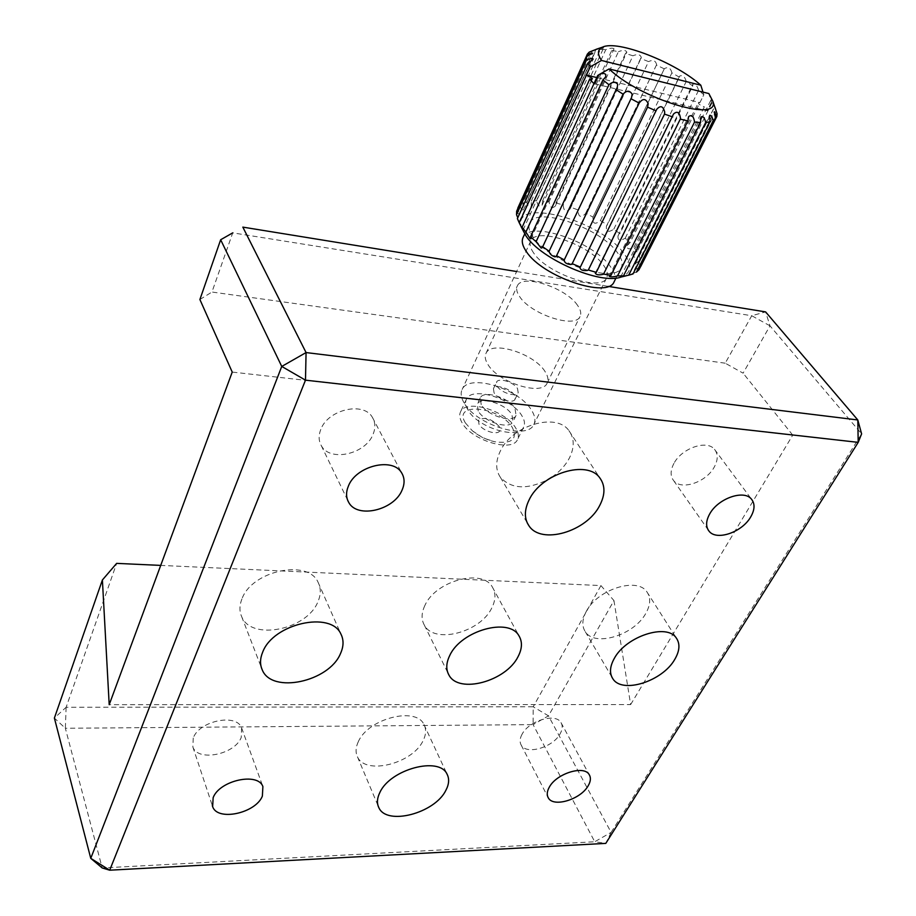 <?xml version="1.0" encoding="UTF-8"?>
<svg xmlns="http://www.w3.org/2000/svg" width="916" height="916" viewBox="0 0 916 916"><rect width="100%" height="100%" fill="white"/><g stroke="black" fill="none" stroke-linecap="round" stroke-linejoin="round"><path stroke-width="0.69" stroke-dasharray="4.58 3.44" d="M673.981 463.324C670.283 470.332 670.168 476.091 673.638 480.614C681.126 490.69 706.064 482.354 714.194 467.183C718.133 459.958 718.236 454.004 714.503 449.332C706.923 439.52 681.836 448.107 673.981 463.324M522.051 734.254C519.773 738.468 519.486 742.075 521.193 745.074C526.322 755.208 553.024 747.387 560.123 733.831C562.561 729.48 562.859 725.747 561.004 722.621C555.852 712.671 528.944 720.617 522.051 734.254M193.253 737.998L192.852 746.941C197.627 762.089 234.92 754.555 241.229 737.449L241.618 727.934C236.797 713.129 199.264 720.732 193.253 737.998M320.795 429.444C318.436 435.432 318.596 440.836 321.298 445.645C329.806 462.236 365.438 454.325 373.007 434.459C375.652 428.115 375.434 422.402 372.365 417.307C363.641 401.277 327.951 409.486 320.795 429.444M424.864 605.499C421.371 612.941 421.188 619.468 424.326 625.09C434.161 644.52 480.453 632.395 491.823 607.892C495.796 599.946 495.957 592.984 492.316 586.973C482.285 568.241 435.558 580.778 424.864 605.499M551.764 477.179C559.584 471.843 565.458 465.465 569.386 458.057C574.618 447.443 574.469 438.329 568.962 430.703C556.356 412.085 511.586 425.368 500.102 451.542C495.487 461.527 495.567 470.103 500.342 477.247C511.323 489.144 527.169 489.934 547.871 479.595M586.377 611.27C582.061 619.353 581.706 626.166 585.301 631.708C594.713 647.326 634.112 635.177 645.803 613.388C650.578 604.904 650.944 597.736 646.914 591.885C637.353 576.771 597.518 589.32 586.377 611.27M358.351 741.617C355.648 747.307 355.351 752.357 357.458 756.788C365.221 775.554 412.555 763.658 423.043 740.758C426.112 734.678 426.421 729.262 423.959 724.522C416.104 706.305 368.255 718.465 358.351 741.617M241.927 598.961C239.374 605.419 239.294 611.327 241.698 616.697C251.328 641.223 307.238 629.716 317.944 601.675C320.989 594.61 321.024 588.141 318.07 582.267C308.131 558.737 251.82 570.622 241.927 598.961M577.515 305.303C565.928 287.704 522.315 273.415 517.357 285.849C515.971 288.666 516.693 292.193 519.532 296.429C530.456 314.211 575.248 328.959 580 316.581C581.534 313.57 580.71 309.814 577.515 305.303M545.02 371.507C534.143 353.462 491.354 340.065 486.018 353.278C484.553 356.278 485.148 359.954 487.804 364.293C498.029 382.522 541.917 396.365 547.081 383.231C548.707 380.025 548.02 376.11 545.02 371.507M608.247 286.376L516.647 271.525M725.22 363.194L211.951 292.032L232.733 232.859L751.738 315.734L725.22 363.194L743.105 373.167L769.99 325.833L861.613 433.898L611.109 832.392L548.478 715.843L533.112 724.636L594.736 841.758L102.214 867.956L65.357 728.266L533.112 724.636L533.204 706.786L66.124 707.278L116.653 563.374M600.93 585.587L533.204 706.786L548.478 715.843L613.949 600.575L600.93 585.587L160.724 565.401M613.949 600.575L630.643 704.576L109.199 704.679M630.643 704.576L792.741 435.123L232.229 372.079M792.741 435.123L743.105 373.167M199.894 299.521L211.951 292.032M769.99 325.833L751.738 315.734L765.604 311.898L769.99 325.833M66.124 707.278L65.357 728.266L54.388 718.064L66.124 707.278M611.109 832.392L605.797 843.384L594.736 841.758L611.109 832.392M465.408 422.963C451.851 401.197 500.628 406.693 512.502 427.841C517.677 439.405 511.735 444.031 494.663 441.73C486.339 439.76 478.896 436.108 472.335 430.783L465.408 422.963M494.056 392.758L493.438 388.682C495.373 383.873 510.659 388.59 514.38 395.105L515.032 399.273C513.109 404.07 497.686 399.307 494.056 392.758M479.034 424.371L478.484 420.238C484.587 416.551 491.503 418.635 499.22 426.467L499.804 430.692C497.823 435.615 482.549 430.989 479.034 424.371L478.484 420.238C484.587 416.551 491.503 418.635 499.22 426.467L499.804 430.692C497.823 435.615 482.549 430.989 479.034 424.371M542.581 200.947L611.785 50.38L614.052 48.834C612.815 47.769 610.067 48.033 605.797 49.624L536.662 200.741C537.703 205.791 539.513 207.302 542.077 205.253L542.581 200.947L549.085 201.726C549.898 207.52 551.959 208.985 555.268 206.123L555.955 203.031L563.203 204.886C563.683 211.31 565.951 212.695 570.015 209.02L570.611 207.199L578.191 209.993C578.179 216.92 580.595 218.18 585.45 213.749L585.702 213.176L593.007 217.092C592.423 223.813 594.873 225.004 600.381 220.63L607.331 224.809L606.415 226.183C605.911 231.84 608.373 232.824 613.812 229.137L619.834 233.66L618.002 235.927C617.647 240.484 620.052 241.24 625.216 238.217L629.956 242.832L627.059 245.751C626.899 249.209 629.189 249.736 633.906 247.343L637.067 251.786L633.036 255.083C633.059 257.499 635.154 257.797 639.334 255.999L640.685 259.995L635.521 263.361C635.658 264.827 637.513 264.919 641.086 263.625L640.502 266.922L634.261 270.025C634.467 270.724 636.036 270.632 638.967 269.751M531.303 201.108L600.415 49.407L603.667 47.827L595.847 49.75L526.7 202.035C527.868 206.295 529.379 207.783 531.246 206.501L531.303 201.108L536.662 200.741M516.658 211.184L519.315 215.065L517.78 208.15L519.864 205.562C521.055 209.031 522.257 210.451 523.471 209.833L522.841 203.535L591.851 51.17M517.391 218.581L519.143 221.924L517.78 217.699M533.673 253.011C530.215 248.076 529.265 244.011 530.822 240.828C536.455 226.63 588.839 244.263 603.255 264.85C607.239 270.174 608.35 274.548 606.587 277.995C601.274 292.147 547.138 273.827 533.673 253.011M464.011 402.754C460.988 397.555 460.37 393.124 462.156 389.46C468.774 373.19 519.029 388.521 531.566 410.242C535.058 415.83 535.791 420.604 533.776 424.577C527.364 440.688 475.633 424.761 464.011 402.754M481.221 404.666L480.247 397.887C483.522 389.781 508.838 397.51 514.998 408.41L516.052 415.44C512.823 423.513 487.152 415.635 481.221 404.666M478.209 411.032L477.259 404.231C480.556 396.09 505.815 403.761 511.941 414.685L512.971 421.749C509.731 429.856 484.106 422.024 478.209 411.032M467.927 409.921C465.488 405.719 464.996 402.135 466.45 399.158C471.751 386.105 511.998 398.323 521.891 415.761C524.639 420.204 525.2 424.016 523.597 427.177C518.422 440.138 477.236 427.532 467.927 409.921M461.985 422.608C459.58 418.394 459.099 414.788 460.565 411.788C465.935 398.597 506.033 410.677 515.811 428.184C518.513 432.638 519.063 436.474 517.437 439.669C512.193 452.744 471.179 440.298 461.985 422.608M517.529 388.59L518.193 392.735C516.292 397.51 500.834 392.712 497.182 386.174L496.552 382.121C498.476 377.335 513.796 382.075 517.529 388.59M521.902 228.416C509.319 195.932 599.075 218.867 623.693 253.182C632.601 265.125 631.719 273.082 621.048 277.056M522.841 203.535L526.7 202.035M533.226 237.255C529.082 231.404 527.925 226.618 529.746 222.897C536.433 206.111 599.327 227.477 616.96 252.003C621.861 258.392 623.258 263.636 621.151 267.747C614.945 284.464 549.486 262.102 533.226 237.255M523.15 237.29C529.952 220.241 592.618 241.332 610.01 266.006C614.602 272.075 616.056 277.159 614.384 281.269M611.785 50.38L618.426 51.685L549.085 201.726M600.415 49.407L605.797 49.624M592.549 50.495L595.847 49.75M589.251 52.098L519.864 205.562M639.334 255.999L714.56 106.977L716.323 110.538M714.56 106.977L711.102 99.684L711.526 102.088L708.847 93.547M641.086 263.625L717.079 113.71M716.129 110.928L640.685 259.995M711.869 103.142L637.067 251.786M594.77 83.837L707.163 110.756L711.526 102.088M633.906 247.343L704.335 106.829L707.919 110.939L711.858 103.119M625.216 238.217L698.599 90.341L703.832 94.76L629.956 242.832M613.812 229.137L686.244 81.455L692.748 85.921L619.834 233.66M600.381 220.63L671.909 72.868L679.306 77.116L607.331 224.809M585.702 213.176L656.417 65.059L664.295 68.86L593.179 216.771M570.611 207.199L640.639 58.464L648.551 61.601L578.191 209.993M555.955 203.031L625.468 53.472L632.967 55.762L563.203 204.886M597.553 77.757L699.938 102.546L703.832 94.76L702.984 92.092M698.599 90.341C697.122 85.554 695.21 83.493 692.874 84.135L692.748 85.921M686.244 81.455C684.836 76.52 682.592 74.746 679.523 76.154L679.306 77.116M671.909 72.868C670.707 67.967 668.188 66.559 664.363 68.666L664.295 68.86M656.417 65.059L656.589 64.738C655.707 60.536 653.028 59.483 648.551 61.601M640.639 58.464L641.337 57.582C640.364 54.41 637.57 53.804 632.967 55.762M625.468 53.472L626.865 52.166C625.765 50.059 622.949 49.888 618.426 51.685M636.437 272.121L629.258 274.617L633.013 273.941M711.709 102.661L707.163 110.756M699.938 102.546L698.336 102.741C698.656 104.241 700.66 105.603 704.335 106.829M673.638 480.614L708.022 529.711M521.193 745.074L547.848 796.966M192.852 746.941L212.306 805.599M321.298 445.645L347.622 500.136M424.326 625.09L447.947 673.02M500.342 477.247L527.295 522.979M585.301 631.708L611.865 677.061M357.458 756.788L378.182 806.08M241.698 616.697L261.392 667.661M486.018 353.278L517.357 285.849M547.081 383.231L580 316.581M318.07 582.267L340.912 634.067M423.959 724.522L447.054 774.157M646.914 591.885L676.271 637.971M568.962 430.703L599.82 477.923M492.316 586.973L518.914 635.75M372.365 417.307L401.655 472.908M241.618 727.934L262.892 786.626M561.004 722.621L589.251 774.707M714.503 449.332L751.406 499.083M493.438 388.682L496.552 382.121M515.032 399.273L518.193 392.735M472.335 430.783L483.144 437.985L494.663 441.73M580.023 267.472L656.52 109.702M595.331 273.094L673.409 114.282M530.822 240.828L462.156 389.46M480.247 397.887L477.259 404.231M466.45 399.158L460.565 411.788M521.307 227.122L517.425 218.706M529.746 222.897L524.662 233.992M621.151 267.747L615.987 278.063M626.212 275.796L631.25 274.548M523.597 427.177L517.437 439.669M516.052 415.44L512.971 421.749M606.587 277.995L533.776 424.577M555.268 206.123L626.865 52.166M570.015 209.02L641.326 57.582M585.45 213.749L656.589 64.738M593.007 217.092L664.363 68.666M606.415 226.195L679.523 76.165M618.002 235.927L692.874 84.135M627.059 245.751L698.336 102.741M633.036 255.083L711.102 99.684M635.521 263.361L714.72 106.462M634.261 270.025L714.297 111.718M629.258 274.617L709.637 115.336M620.739 276.781L700.912 117.019M609.174 276.311L688.626 116.584M556.367 256.159L631.445 97.794M542.261 247.709L617.281 87.226M530.925 238.79L605.671 76.898M523.059 230.008L592.091 79.074M519.143 221.924L593.064 59.3M519.315 215.065L592.744 53.151M523.471 209.833L596.385 49.281M531.246 206.501L603.667 47.827M542.077 205.253L614.052 48.834"/><path stroke-width="1.37" d="M709.763 513.83C705.835 520.906 705.595 526.689 709.041 531.154C716.449 541.116 742.052 532.31 750.685 516.967C754.876 509.674 755.116 503.708 751.406 499.083C743.907 489.384 718.11 498.43 709.763 513.83M549.36 787.073C546.966 791.298 546.612 794.882 548.295 797.836C553.321 807.775 580.652 799.462 588.141 785.848C590.706 781.474 591.072 777.764 589.251 774.707C584.202 764.929 556.63 773.379 549.36 787.073M213.153 797.664L212.638 806.595C217.344 821.572 255.679 813.293 262.365 796.118L262.892 786.626C258.14 771.97 219.531 780.34 213.153 797.664M348.412 486.041C345.882 492.121 345.973 497.548 348.687 502.346C357.194 518.903 393.937 510.292 402.044 490.163C404.861 483.74 404.735 477.992 401.655 472.908C392.941 456.912 356.072 465.809 348.412 486.041M449.779 655.432C446.092 662.932 445.817 669.47 448.932 675.023C458.676 694.248 506.067 681.321 518.067 656.646C522.246 648.654 522.521 641.681 518.914 635.75C508.998 617.189 461.08 630.529 449.779 655.432M529.093 499.93C524.215 510.04 524.158 518.639 528.921 525.738C541.173 545.1 586.79 531.681 599.774 505.369C605.293 494.64 605.316 485.491 599.82 477.923C587.282 459.408 541.276 473.457 529.093 499.93M547.871 479.595L551.764 477.179M614.327 658.364C609.793 666.505 609.312 673.306 612.861 678.767C622.159 694.156 662.44 681.355 674.737 659.44C679.741 650.887 680.256 643.73 676.271 637.971C666.848 623.052 626.075 636.265 614.327 658.364M379.9 792.409C377.071 798.122 376.705 803.16 378.789 807.523C386.449 826.049 434.848 813.305 445.863 790.336C449.08 784.222 449.481 778.829 447.054 774.157C439.325 756.181 390.33 769.177 379.9 792.409M262.697 652.112C259.995 658.615 259.846 664.535 262.251 669.871C271.834 694.236 329.199 681.722 340.523 653.497C343.729 646.375 343.855 639.895 340.912 634.067C331.054 610.663 273.174 623.544 262.697 652.112M516.647 271.525L242.832 227.122L306.07 352.568L857.8 419.963L765.604 311.898L608.247 286.376M305.486 380.163L109.702 870.2L605.797 843.384L858.2 442.359L305.486 380.163L306.07 352.568L281.75 366.446L220.664 239.752L199.894 299.521L232.229 372.079L109.199 704.679L102.397 579.977L54.388 718.064L90.764 858.349L281.75 366.446L305.486 380.163M160.724 565.401L116.653 563.374L102.397 579.977M232.733 232.859L220.664 239.752L232.733 232.859M861.613 433.898L857.8 419.963L858.2 442.359L861.613 433.898M90.764 858.349L102.214 867.956L109.702 870.2L90.764 858.349M591.851 51.17L596.385 49.281L589.251 52.098L587.374 54.101L592.744 53.151L586.515 56.597L516.658 211.184L516.521 214.699L586.698 59.597L592.663 58.28L593.064 59.3L587.923 63.009L517.391 218.581L519.258 222.84L590.202 66.845L601.503 60.456C597.14 53.861 597.495 49.418 602.545 47.14C617.373 39.583 675.951 62.517 700.809 85.211L702.984 92.092M517.78 208.15L587.374 54.101M517.78 217.699L516.521 214.699M609.117 68.94L708.847 93.547L712.877 101.31C720.445 123.305 639.78 98.848 609.117 68.94L598.972 74.677C601.846 73.074 604.136 73.017 605.854 74.517L605.671 76.898L602.911 79.978L530.559 236.843L530.925 238.79L530.101 238.698L525.899 232.046L597.759 75.398L593.946 83.631L589.721 79.223L592.091 79.074L591.702 78.009L586.469 75.066L590.213 66.834M525.899 232.046L522.086 227.317L522.509 229.378L519.258 222.84M598.972 74.677L594.77 83.837L598.274 75.066M536.078 241.721L608.945 84.719C612.392 81.719 615.323 81.558 617.727 84.249L617.281 87.226L542.261 247.709L541.196 248.087L536.078 241.721L530.559 236.843M549.153 251.224L623.063 94.165C626.67 90.249 629.704 90.272 632.166 94.199L631.513 97.657L556.367 256.159L555.085 256.904C551.558 255.77 549.577 253.869 549.153 251.224L542.272 246.507M564.256 259.881L639.162 103.084C642.78 98.218 645.791 98.413 648.196 103.68L647.555 107.126L572.202 263.682L570.828 264.541C566.397 264.094 564.21 262.537 564.256 259.881L556.47 255.679M580.332 267.094L656.658 109.428C660.425 105.111 663.104 105.97 664.707 112.004L664.501 114.111L588.358 269.98L587.351 270.46C582.839 270.941 580.378 269.991 579.965 267.575L580.332 267.094L572.202 263.682M596.282 272.361L673.535 114.008C677.256 110.699 679.592 112.221 680.542 118.599L603.495 274.262C599.11 275.327 596.373 274.96 595.274 273.186L596.282 272.361L588.358 269.98M626.212 275.796L621.048 277.056C600.495 284.933 541.471 259.549 526.002 235.984L521.307 227.122M614.384 281.269L614.063 281.899C607.732 298.868 542.535 276.792 526.505 251.786C522.418 245.912 521.296 241.08 523.15 237.29L524.662 233.992M586.698 59.597L586.515 56.597M590.202 66.845L587.923 63.009M589.721 79.223L522.086 227.317M608.945 84.719L602.911 79.978M623.063 94.165L615.655 89.436M639.162 103.084L630.895 98.699M656.108 110.847L647.555 107.126M672.733 116.927L664.501 114.111M687.893 120.912L688.626 116.584C691.66 114.386 693.641 116.195 694.557 122.034L617.556 275.911C613.388 277.01 610.594 277.136 609.174 276.311L610.995 275.338L687.893 120.912L680.531 119.183M700.568 122.561L700.912 117.019C703.041 115.782 704.633 117.603 705.686 122.481L628.651 275.201L620.739 276.781L623.498 275.865L700.568 122.561L694.557 122.034M628.651 275.201L633.013 273.941L709.957 121.817L705.686 122.481M709.957 121.817L709.637 115.336C710.953 114.866 712.156 116.618 713.243 120.58L636.437 272.121L638.967 269.751L715.556 118.782L713.243 120.58M715.556 118.782L714.32 111.683L716.827 116.492L640.502 266.922M712.877 101.31L717.079 113.71L716.827 116.492M714.995 107.241L716.129 110.928M610.995 275.338L603.827 274.147M623.498 275.865L617.556 275.911M601.503 60.456L700.809 85.211M586.469 75.066L596.728 77.551M708.022 529.711L709.041 531.154M547.848 796.966L548.295 797.836M212.306 805.599L212.638 806.595M347.622 500.136L348.687 502.346M447.947 673.02L448.932 675.023M527.295 522.979L528.921 525.738M611.865 677.061L612.861 678.767M378.182 806.08L378.789 807.523M261.392 667.661L262.251 669.871M602.545 47.14L596.19 49.292M615.987 278.063L614.063 281.899"/></g></svg>
